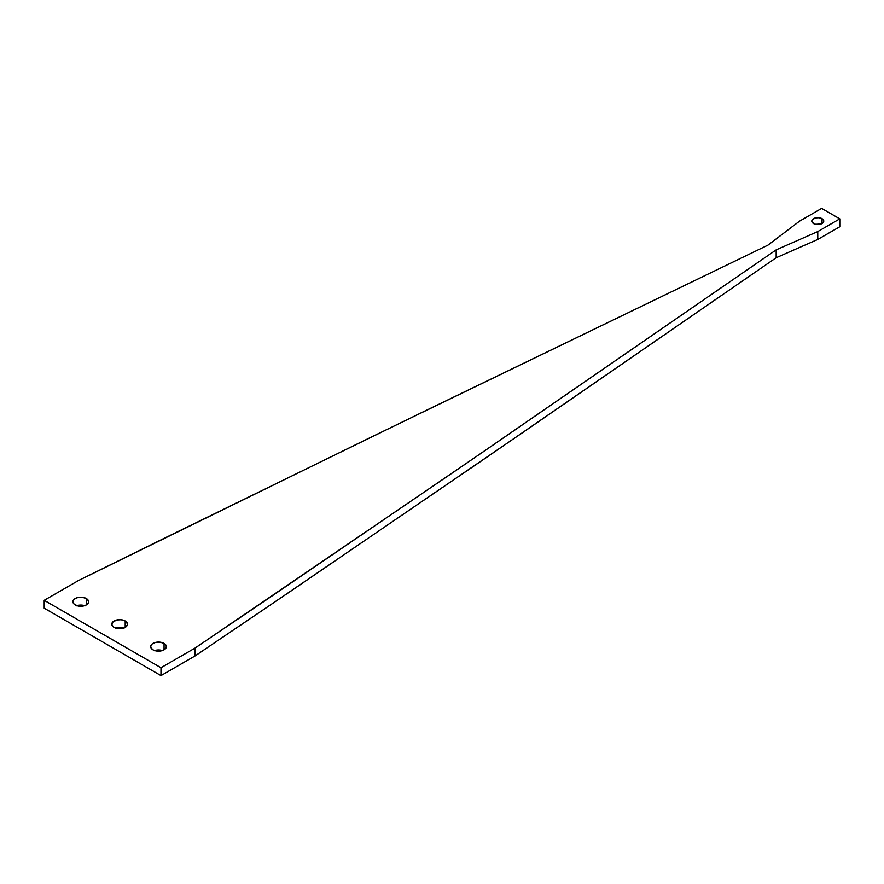 <?xml version="1.0" encoding="UTF-8"?>
<svg xmlns="http://www.w3.org/2000/svg" width="884" height="884" viewBox="0 0 884 884"><rect width="100%" height="100%" fill="white"/><g stroke="black" fill="none" stroke-linecap="round" stroke-linejoin="round"><path stroke-width="1.33" d="M84.654 605.662A7.845 4.53 0 0 0 76.897 605.662M86.323 598.523L86.323 604.932L86.323 598.523A7.845 4.53 180 0 1 88.621 601.728A7.845 4.53 180 0 1 83.781 605.916A7.845 4.53 180 0 1 75.228 604.932A7.845 4.53 180 0 1 72.93 601.728A7.845 4.53 180 0 1 77.77 597.54A7.845 4.53 180 0 1 86.323 598.523L88.477 600.844L88.477 602.612L86.323 604.932L83.781 605.916L77.77 605.916L74.245 604.247L73.074 602.612L73.074 600.844L74.245 599.208L77.77 597.54L82.3 597.286L86.323 598.523M123.517 628.104A7.845 4.53 0 0 0 115.771 628.104M125.197 620.966L125.197 627.375L125.197 620.966A7.845 4.53 180 0 1 127.495 624.17A7.845 4.53 180 0 1 122.644 628.358A7.845 4.53 180 0 1 114.091 627.375A7.845 4.53 180 0 1 111.793 624.17A7.845 4.53 180 0 1 116.644 619.982A7.845 4.53 180 0 1 125.197 620.966L126.898 622.435L127.34 625.054L125.197 627.375L122.644 628.358L116.644 628.358L114.091 627.375L111.948 625.054L112.39 622.435L116.644 619.982L121.174 619.728L125.197 620.966M822.01 218.657L822.01 223.553L822.01 218.657A5.989 3.459 180 0 1 823.755 221.111A5.989 3.459 180 0 1 820.065 224.304A5.989 3.459 180 0 1 813.545 223.553A5.989 3.459 180 0 1 811.788 221.111A5.989 3.459 180 0 1 815.479 217.917A5.989 3.459 180 0 1 822.01 218.657L823.645 220.436L823.645 221.785L821.103 223.983L815.479 224.304L811.899 221.785L812.241 219.785L815.479 217.917L818.938 217.718L822.01 218.657M162.391 650.547A7.845 4.53 0 0 0 154.634 650.547M164.059 643.408L164.059 649.817L164.059 643.408A7.845 4.53 180 0 1 166.358 646.613A7.845 4.53 180 0 1 161.518 650.79A7.845 4.53 180 0 1 152.965 649.817A7.845 4.53 180 0 1 150.667 646.613A7.845 4.53 180 0 1 155.507 642.425A7.845 4.53 180 0 1 164.059 643.408L166.214 645.729L166.214 647.497L162.877 650.381L155.507 650.79L152.965 649.817L150.81 647.497L150.81 645.729L151.982 644.093L155.507 642.425L160.048 642.16L164.059 643.408M817.777 231.575L817.777 239.453L839.8 226.746L839.8 218.856L817.777 231.575L776.174 249.863L486.653 449.459L268.228 598.567L195.099 648.038L160.976 667.729L44.2 600.313L78.322 580.611L164.004 538.389L422.265 412.287L767.975 245.122L799.633 221.111L821.656 208.392L839.8 218.856L839.8 226.746L817.777 239.453L817.777 231.575L839.8 218.856L821.656 208.392L799.633 221.111L767.975 245.122L373.015 436.221L78.322 580.611L44.2 600.313L44.2 608.192L44.2 600.313L160.976 667.729L160.976 675.608L160.976 667.729L195.099 648.038L195.099 655.917L195.099 648.038L464.277 464.818L776.174 249.863L776.174 257.741L776.174 249.863L817.777 231.575M44.2 608.192L160.976 675.608L195.099 655.917L268.228 606.446L486.653 457.337L776.174 257.741L817.777 239.453L776.174 257.741L528.046 428.906L292.681 589.849L195.099 655.917L160.976 675.608L44.2 608.192M154.148 650.723L158.512 649.961L162.877 650.723M115.285 628.281L119.638 627.518L124.003 628.281M76.411 605.838L80.775 605.076L85.14 605.838"/></g></svg>
